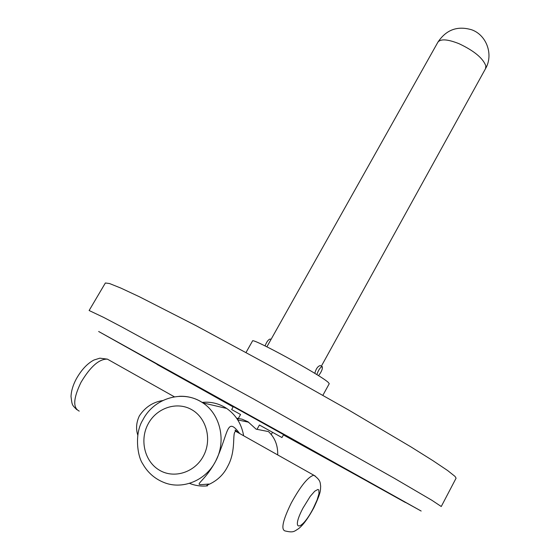 <?xml version="1.0" encoding="UTF-8"?>
<svg xmlns="http://www.w3.org/2000/svg" width="560" height="560" viewBox="0 0 560 560"><rect width="100%" height="100%" fill="white"/><g stroke="black" fill="none" stroke-linecap="round" stroke-linejoin="round"><path stroke-width="0.84" d="M193.41 384.006L236.117 407.757L193.41 384.006M157.073 364.469L191.268 383.488L157.073 364.469M367.913 481.649L405.44 502.509L367.913 481.649M283.486 434.798L351.575 472.367L247.982 414.491L163.345 367.654L233.205 406.805M283.507 434.763L334.103 462.658L249.375 415.324L180.915 377.44L233.219 406.77M283.584 434.623L233.296 406.637M322.896 395.269L329.252 383.698L328.286 382.431C320.838 375.123 251.244 337.092 252.518 340.984L246.029 352.485M455.035 476.413L447.594 470.505L432.866 460.621L410.942 446.887L348.418 409.885L271.215 366.317L196.231 325.766L139.363 296.737L120.855 288.085L109.564 283.549L105.371 282.982L89.117 310.513L103.628 317.387L121.73 326.9L253.106 398.706L394.254 478.233L431.935 500.311L441.259 506.513L456.085 478.184L455.035 476.413M265.069 345.926C266.609 341.859 268.31 339.563 270.165 339.024L270.473 339.185M316.862 374.64C318.304 370.258 320.047 367.57 322.091 366.583L322.315 366.688C322.707 368.956 321.44 371.959 318.528 375.683M283.598 434.595L281.967 437.549L259.42 425.019L257.019 429.338M271.194 434.637L272.489 432.292M237.629 419.727L240.548 414.512L231.665 409.549L233.317 406.602M314.811 373.373C315.966 368.858 317.758 366.261 320.194 365.582L320.439 365.694M238.623 432.943L235.83 431.375C231.637 432.047 236.782 450.184 227.619 466.501C219.541 482.965 203.938 485.478 207.151 485.632M137.788 435.169C135.765 428.848 136.29 422.415 139.37 415.87C145.138 407.204 152.915 402.094 162.708 400.554M189.616 483.392C195.342 485.688 201.306 486.507 207.515 485.849M208.81 484.057C189.728 485.583 202.468 485.583 215.621 461.23C228.865 433.356 226.198 415.548 239.715 433.559M236.586 418.173L242.018 419.174L247.94 421.75L256.13 429.163L268.471 431.585C274.876 437.612 277.956 445.389 277.704 454.923M243.649 435.771C241.577 424.018 235.921 414.911 226.688 408.45C219.184 403.522 210.987 401.506 202.097 402.402M283.423 434.917L421.155 511.035L288.309 436.688L98.665 331.499L233.135 406.931M437.892 42.189C446.243 29.659 457.562 25.543 471.849 29.841C486.815 35.273 493.626 54.866 485.513 68.691L485.856 66.01C483.14 58.296 474.194 50.855 459.032 43.694C447.678 39.193 440.629 38.689 437.892 42.189L266.882 346.815M302.967 508.109C290.143 532.532 301.714 531.321 313.474 507.927L317.086 499.989L318.997 493.584L318.815 489.958L317.926 489.447L314.741 491.204L310.226 496.356L302.967 508.109M237.965 432.579C235.851 430.43 234.892 429.688 235.095 430.339L235.83 431.375L313.817 475.23C321.174 480.494 320.061 483.091 320.656 486.22C320.362 490.308 321.363 491.722 313.824 507.801C308.224 518.105 303.184 525.028 298.697 528.563C293.923 531.608 293.384 532.931 284.802 530.873C280.868 529.165 283.017 519.883 291.263 503.02C300.664 485.94 308.182 476.679 313.817 475.23L315.28 476.056M109.872 360.542L107.387 359.142C99.169 358.876 90.37 366.618 80.983 382.375C73.304 398.293 72.723 407.869 79.24 411.117M215.621 461.23C205.744 480.781 181.944 490.259 163.408 482.258C154.441 478.534 147.532 472.36 142.674 463.743C137.424 456.169 134.267 433.559 142.807 420.007C153.895 397.957 183.162 389.249 202.825 402.871C220.437 414.246 226.555 441.266 215.621 461.23M148.078 424.053C139.426 440.041 144.641 461.657 159.481 470.225C174.195 479.045 194.964 472.36 203.483 455.896C212.226 439.558 206.5 417.809 191.569 409.591C176.764 401.121 156.506 407.939 148.078 424.053M179.123 396.319C187.719 395.906 195.622 398.09 202.825 402.871L226.688 408.45M485.513 68.691L321.356 366.177M320.194 365.582L322.091 366.583M270.165 339.024L271.005 339.472M76.769 409.675C71.89 404.67 72.212 405.678 71.015 396.529C71.267 390.845 73.045 384.944 76.342 378.833C81.466 369.782 87.318 363.517 93.898 360.045L99.841 358.176L107.387 359.142L174.37 396.809M237.748 419.916L248.731 422.233"/></g></svg>
